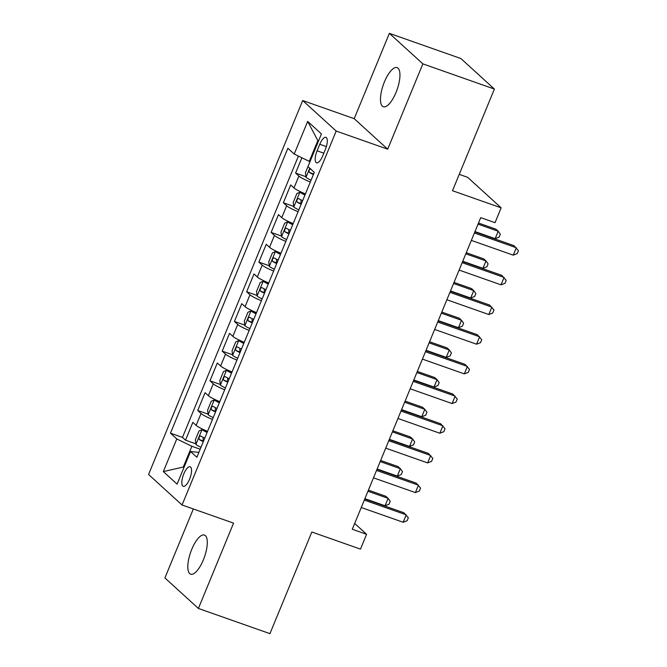 <?xml version="1.0" encoding="UTF-8"?>
<svg xmlns="http://www.w3.org/2000/svg" width="667" height="667" viewBox="0 0 667 667"><rect width="100%" height="100%" fill="white"/><g stroke="black" fill="none" stroke-linecap="round" stroke-linejoin="round"><path stroke-width="1" d="M203.352 559.896A20.744 7.295 -70.6 0 0 204.444 535.051A20.744 7.295 -70.6 0 0 191.762 549.333A20.744 7.295 -70.6 0 0 190.662 574.179A20.744 7.295 -70.6 0 0 203.352 559.896M396.006 92.471A20.744 7.295 -70.6 0 0 397.107 67.625A20.744 7.295 -70.6 0 0 384.417 81.908A20.744 7.295 -70.6 0 0 383.325 106.753A20.744 7.295 -70.6 0 0 396.006 92.471M189.578 479.189A10.372 3.652 -70.6 0 0 190.128 466.767A10.372 3.652 -70.6 0 0 183.792 473.912A10.372 3.652 -70.6 0 0 183.242 486.335A10.372 3.652 -70.6 0 0 189.578 479.189M193.338 508.963L164.907 577.939L198.399 608.454L269.935 633.65L311.831 532.008L360.472 549.133L366.592 534.3L354.686 523.445M302.693 100.534L148.566 474.47L182.058 504.994L336.185 131.049L302.693 100.534L354.202 118.676L387.694 149.191L422.861 63.865L389.37 33.35L354.202 118.676M389.37 33.35L460.905 58.546L494.397 89.061L452.501 190.712L501.15 207.837L467.659 177.322L459.238 174.362M422.861 63.865L494.397 89.061M301.893 157.779L295.589 173.07L305.961 176.722M305.428 193.905A12.965 1.784 -157.6 0 1 293.997 187.952L290.695 184.942L283.358 202.751L293.73 206.403M293.188 223.578A12.965 1.784 22.4 0 1 281.766 217.625L278.464 214.616L271.127 232.424L281.499 236.076M280.957 253.26A12.965 1.784 22.4 0 1 269.535 247.307L266.233 244.297L258.896 262.106L269.268 265.758M268.726 282.933A12.965 1.784 22.4 0 1 257.304 276.988L254.002 273.97L246.657 291.779L257.028 295.431M256.495 312.615A12.965 1.784 22.4 0 1 245.072 306.662L241.771 303.652L234.425 321.461L244.797 325.112M244.264 342.296A12.965 1.784 22.4 0 1 232.841 336.343L229.531 333.333L222.194 351.134L232.566 354.786M232.033 371.969A12.965 1.784 22.4 0 1 220.61 366.016L217.3 363.006L209.963 380.815L220.335 384.467M219.802 401.651A12.965 1.784 22.4 0 1 208.371 395.698L205.069 392.688L197.732 410.488L208.104 414.149M501.15 207.837L495.031 222.678L480.724 217.642L352.284 529.256L366.592 534.3M319.776 144.272L317.092 150.8A10.047 3.535 -70.6 0 0 316.558 162.831A10.047 3.535 -70.6 0 0 322.703 155.911L325.396 149.383A10.047 3.535 -70.6 0 0 325.921 137.352A10.047 3.535 -70.6 0 0 319.776 144.272L326.371 146.59M198.883 452.401L190.545 451.484L196.873 457.262L314.307 172.353L307.971 166.575L305.453 172.736L306.045 177.355A8.588 1.184 22.4 0 0 311.08 180.19M190.545 451.484L177.089 484.134L163.332 471.594L176.78 438.944L170.452 433.175L287.877 148.266L294.214 154.044L307.67 121.394L321.427 133.934L307.971 166.575M310.313 182.033A12.965 1.784 -157.6 0 1 298.891 176.08L295.589 173.07M298.416 156.086L182.466 437.41L185.501 440.17L195.873 443.822M207.562 431.324A12.965 1.784 22.4 0 1 196.14 425.371L192.838 422.361L185.501 440.17M212.456 419.451A12.965 1.784 -157.6 0 1 201.034 413.507L197.732 410.488M224.687 389.778A12.965 1.784 -157.6 0 1 213.265 383.825L209.963 380.815M236.927 360.097A12.965 1.784 -157.6 0 1 225.496 354.144L222.194 351.134M249.158 330.423A12.965 1.784 -157.6 0 1 237.735 324.47L234.425 321.461M261.389 300.742A12.965 1.784 -157.6 0 1 249.967 294.789L246.657 291.779M273.62 271.069A12.965 1.784 -157.6 0 1 262.198 265.116L258.896 262.106M285.851 241.387A12.965 1.784 -157.6 0 1 274.429 235.434L271.127 232.424M298.082 211.714A12.965 1.784 -157.6 0 1 286.66 205.761L283.358 202.751M318.451 141.154L317.842 140.595L309.28 161.372L294.214 154.044M310.013 161.631L309.28 161.372M387.694 149.191L336.185 131.049M198.399 608.454L233.567 523.128L182.058 504.994M184.017 467.309L183.292 467.05L183.9 467.609M200.192 449.216L191.854 446.281L183.292 467.05L163.332 471.594M182.466 437.41L170.452 433.175M176.78 438.944L191.854 446.281M317.842 140.595L307.67 121.394M474.395 232.983L516.308 247.749L513.248 255.161L471.344 240.403M474.854 231.883L514.04 245.681L518.434 250.659L517.208 253.627L513.248 255.161M474.987 231.566L495.147 238.669L498.207 231.249L495.94 229.19L478.497 223.045M310.864 168.901C309.213 169.285 308.721 170.469 309.396 172.461A8.588 1.184 22.4 0 0 313.398 174.554M313.64 173.97A4.377 0.6 -157.6 0 1 313.515 173.912L309.396 172.461M495.147 238.669L499.108 237.135L500.325 234.167L498.207 231.249L478.039 224.145M462.164 262.665L504.077 277.422L501.017 284.842L459.113 270.085M462.623 261.556L501.809 275.363L506.195 280.34L504.977 283.308L501.017 284.842M449.933 292.338L491.846 307.103L488.786 314.524L446.873 299.758M450.392 291.237L489.578 305.036L493.964 310.022L492.746 312.99L488.786 314.524M437.702 322.019L479.606 336.777L476.555 344.197L434.642 329.44M438.161 320.91L477.347 334.717L481.732 339.695L480.507 342.663L476.555 344.197M425.471 351.701L467.375 366.458L464.315 373.879L422.411 359.113M425.921 350.592L465.116 364.39L469.501 369.376L468.276 372.344L464.315 373.879M305.203 194.447A4.377 0.6 22.4 0 1 303.652 193.505L299.925 192.196L296.89 193.513L293.222 202.418L293.813 207.028A8.588 1.184 22.4 0 0 298.841 209.863M299.925 192.196A8.588 1.184 22.4 0 0 304.961 195.031M462.748 261.247L482.916 268.342L485.976 260.93L483.708 258.863L466.266 252.718M302.635 200.667A8.588 1.184 -157.6 0 1 298.633 198.574C296.982 198.958 296.49 200.15 297.165 202.134A8.588 1.184 22.4 0 0 301.167 204.227M301.409 203.652A4.377 0.6 -157.6 0 1 301.284 203.585L300.9 200.767M482.916 268.342L486.877 266.808L488.094 263.84L485.976 260.93L465.808 253.827M292.963 224.129A4.377 0.6 22.4 0 1 291.412 223.178L287.694 221.869L284.659 223.187L280.99 232.091L281.582 236.71A8.588 1.184 22.4 0 0 286.61 239.545M287.694 221.869A8.588 1.184 22.4 0 0 292.73 224.704M450.517 290.92L470.685 298.024L473.737 290.604L471.477 288.544L454.035 282.399M290.403 230.34A8.588 1.184 -157.6 0 1 286.401 228.256C284.751 228.639 284.259 229.823 284.934 231.816A8.588 1.184 22.4 0 0 288.936 233.909M289.178 233.325A4.377 0.6 -157.6 0 1 289.053 233.267L288.669 230.448M470.685 298.024L474.637 296.49L475.863 293.522L473.737 290.604L453.577 283.5M280.732 253.802A4.377 0.6 22.4 0 1 279.181 252.86L275.463 251.551L272.428 252.868L268.759 261.772L269.343 266.391A8.588 1.184 22.4 0 0 274.379 269.218M275.463 251.551A8.588 1.184 22.4 0 0 280.499 254.385M438.286 320.602L458.446 327.705L461.506 320.285L459.246 318.217L441.804 312.073M278.172 260.022A8.588 1.184 -157.6 0 1 274.17 257.929C272.511 258.312 272.028 259.505 272.703 261.489A8.588 1.184 22.4 0 0 276.705 263.582M276.938 263.006A4.377 0.6 -157.6 0 1 276.822 262.94L276.438 260.122M458.446 327.705L462.406 326.163L463.632 323.203L461.506 320.285L441.346 313.182M268.501 283.483A4.377 0.6 22.4 0 1 266.95 282.541L263.232 281.224L260.197 282.541L256.528 291.446L257.112 296.065A8.588 1.184 22.4 0 0 262.148 298.899M263.232 281.224A8.588 1.184 22.4 0 0 268.267 284.059M426.055 350.275L446.215 357.379L449.275 349.958L447.015 347.899L429.565 341.754M265.941 289.703A8.588 1.184 -157.6 0 1 261.939 287.61C260.28 287.994 259.797 289.178 260.472 291.171A8.588 1.184 22.4 0 0 264.474 293.263M264.707 292.68A4.377 0.6 -157.6 0 1 264.591 292.621L264.207 289.803M446.215 357.379L450.175 355.844L451.401 352.876L449.275 349.958L429.114 342.863M413.24 381.374L455.144 396.131L452.084 403.552L410.18 388.794M413.69 380.273L452.885 394.072L457.27 399.049L456.045 402.018L452.084 403.552M256.27 313.165A4.377 0.6 22.4 0 1 254.719 312.214L251 310.905L247.966 312.223L244.297 321.127L244.881 325.746A8.588 1.184 22.4 0 0 249.917 328.581M251 310.905A8.588 1.184 22.4 0 0 256.028 313.74M413.823 379.957L433.984 387.06L437.043 379.64L434.784 377.572L417.334 371.436M253.71 319.376A8.588 1.184 -157.6 0 1 249.708 317.284C248.049 317.675 247.565 318.859 248.241 320.844A8.588 1.184 22.4 0 0 252.243 322.936M252.476 322.361A4.377 0.6 -157.6 0 1 252.351 322.294L251.976 319.476M433.984 387.06L437.944 385.526L439.169 382.558L437.043 379.64L416.883 372.536M401.009 411.055L442.913 425.813L439.853 433.233L397.949 418.476M401.459 409.947L440.654 423.753L445.039 428.731L443.813 431.699L439.853 433.233M244.039 342.838A4.377 0.6 22.4 0 1 242.488 341.896L238.769 340.579L235.734 341.904L232.058 350.8L232.65 355.419A8.588 1.184 22.4 0 0 237.685 358.254M238.769 340.579A8.588 1.184 22.4 0 0 243.797 343.413M401.592 409.63L421.752 416.733L424.812 409.313L422.545 407.254L405.102 401.109M241.479 349.058A8.588 1.184 -157.6 0 1 237.469 346.965C235.818 347.349 235.326 348.533 236.001 350.525A8.588 1.184 22.4 0 0 240.012 352.618M240.245 352.043A4.377 0.6 -157.6 0 1 240.12 351.976L239.745 349.158M421.752 416.733L425.713 415.199L426.938 412.231L424.812 409.313L404.652 402.218M388.769 440.729L430.682 455.486L427.622 462.906L385.718 448.149M389.228 439.628L428.414 453.427L432.808 458.404L431.582 461.372L427.622 462.906M231.808 372.519A4.377 0.6 22.4 0 1 230.257 371.569L226.53 370.26L223.495 371.577L219.827 380.482L220.418 385.101A8.588 1.184 22.4 0 0 225.454 387.936M226.53 370.26A8.588 1.184 22.4 0 0 231.566 373.095M389.361 439.311L409.521 446.415L412.581 438.994L410.313 436.935L392.871 430.79M229.24 378.731A8.588 1.184 -157.6 0 1 225.238 376.638C223.587 377.03 223.095 378.214 223.77 380.207A8.588 1.184 22.4 0 0 227.772 382.291M228.014 381.716A4.377 0.6 -157.6 0 1 227.889 381.657L227.505 378.831M409.521 446.415L413.482 444.881L414.699 441.913L412.581 438.994L392.413 431.891M376.538 470.41L418.451 485.167L415.391 492.588L373.487 477.83M376.997 469.301L416.183 483.108L420.569 488.086L419.351 491.054L415.391 492.588M219.576 402.193A4.377 0.6 22.4 0 1 218.026 401.251L214.299 399.942L211.264 401.259L207.595 410.155L208.187 414.774A8.588 1.184 22.4 0 0 213.215 417.609M214.299 399.942A8.588 1.184 22.4 0 0 219.335 402.768M377.122 468.993L397.29 476.088L400.35 468.668L398.082 466.608L380.64 460.463M217.008 408.412A8.588 1.184 -157.6 0 1 213.006 406.32C211.356 406.703 210.864 407.896 211.539 409.88A8.588 1.184 22.4 0 0 215.541 411.973M215.783 411.397A4.377 0.6 -157.6 0 1 215.658 411.331L215.274 408.512M397.29 476.088L401.251 474.554L402.468 471.586L400.35 468.668L380.182 461.572M364.307 500.083L406.22 514.849L403.16 522.261L361.247 507.504M364.766 498.983L403.952 512.781L408.337 517.759L407.12 520.727L403.16 522.261M207.337 431.874A4.377 0.6 22.4 0 1 205.786 430.924L202.068 429.615L199.033 430.932L195.364 439.836L195.956 444.455A8.588 1.184 22.4 0 0 200.984 447.29M202.068 429.615A8.588 1.184 22.4 0 0 207.103 432.449M364.891 498.666L385.059 505.769L388.111 498.349L385.851 496.29L368.409 490.145M204.777 438.086A8.588 1.184 -157.6 0 1 200.775 436.001C199.125 436.385 198.633 437.569 199.308 439.561A8.588 1.184 22.4 0 0 203.31 441.654M203.552 441.07A4.377 0.6 -157.6 0 1 203.427 441.012L203.043 438.194M385.059 505.769L389.011 504.235L390.237 501.267L388.111 498.349L367.951 491.246M293.997 187.952L298.891 176.08M196.14 425.371L201.034 413.507M208.371 395.698L213.265 383.825M220.61 366.016L225.496 354.144M232.841 336.343L237.735 324.47M245.072 306.662L249.967 294.789M257.304 276.988L262.198 265.116M269.535 247.307L274.429 235.434M281.766 217.625L286.66 205.761M323.828 153.177L317.092 150.8M309.755 168.201L306.028 177.239M299.85 192.229L293.797 206.92M301.284 203.585L297.165 202.134M287.619 221.903L281.566 236.593M289.053 233.267L284.934 231.816M275.388 251.584L269.326 266.275M276.822 262.94L272.703 261.489M263.157 281.257L257.095 295.948M264.591 292.621L260.472 291.171M250.917 310.939L244.864 325.629M252.351 322.294L248.241 320.844M238.686 340.612L232.633 355.303M240.12 351.976L236.001 350.525M226.455 370.293L220.402 384.984M227.889 381.657L223.77 380.207M214.224 399.967L208.171 414.657M215.658 411.331L211.539 409.88M201.993 429.648L195.94 444.339M203.427 441.012L199.308 439.561"/></g></svg>
